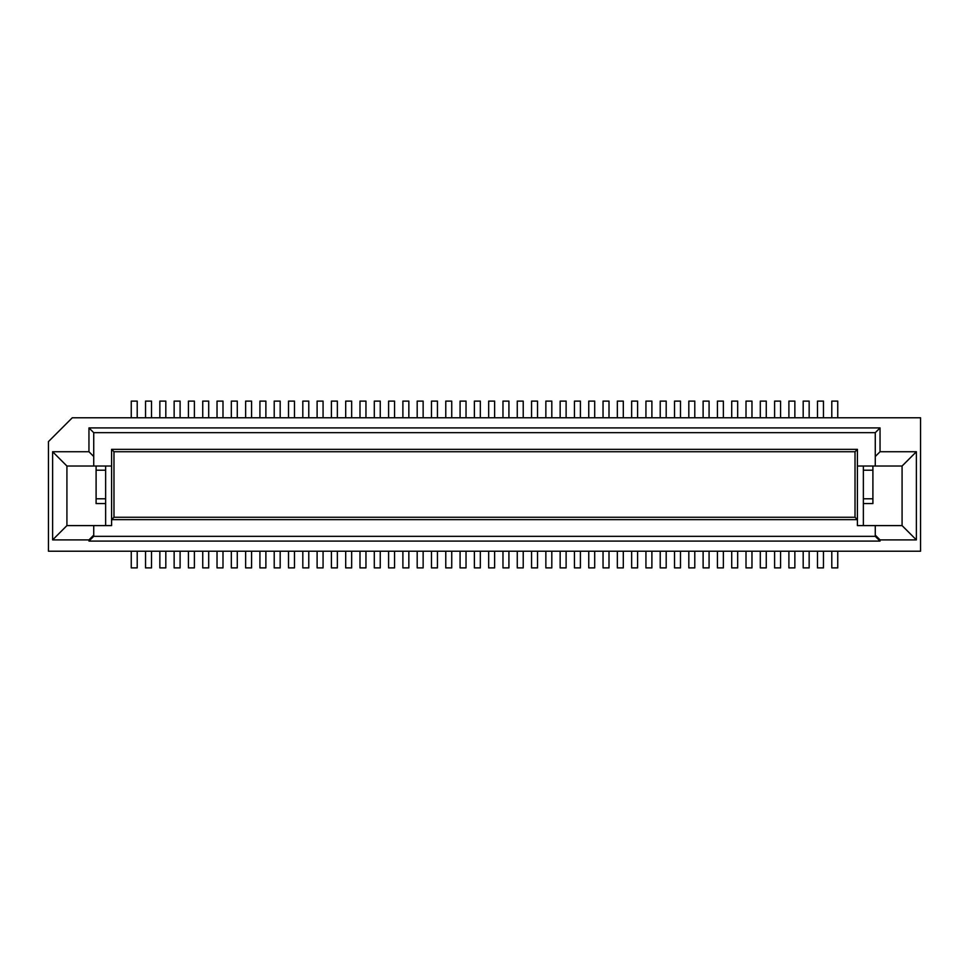 <?xml version="1.0" encoding="UTF-8"?>
<svg xmlns="http://www.w3.org/2000/svg" width="969" height="969" viewBox="0 0 969 969"><rect width="100%" height="100%" fill="white"/><g stroke="black" fill="none" stroke-linecap="round" stroke-linejoin="round"><path stroke-width="1.45" d="M723.371 417.784L723.371 401.105L717.423 401.105L717.423 417.784M746.009 417.784L746.009 401.105L751.968 401.105L751.968 417.784M803.192 417.784L803.192 401.105L809.151 401.105L809.151 417.784M803.192 551.216L803.192 567.895L809.151 567.895L809.151 551.216M875.273 536.329L93.727 536.329L88.954 541.09L880.046 541.09L875.273 536.329L875.273 525.598L902.078 525.598L916.383 539.903L916.383 451.736L880.046 451.736L875.273 456.508L875.273 432.671L880.046 427.91L88.954 427.91L93.727 432.671L875.273 432.671M857.408 466.028L875.273 466.028L875.273 456.508M875.273 466.028L902.078 466.028L916.383 451.736M660.228 551.216L660.228 567.895L666.188 567.895L666.188 551.216M517.264 417.784L517.264 401.105L523.224 401.105L523.224 417.784M651.895 417.784L651.895 401.105L645.935 401.105L645.935 417.784M731.716 551.216L731.716 567.895L737.675 567.895L737.675 551.216M863.367 503.565L872.899 503.565L872.899 498.793L863.367 498.793M688.826 551.216L688.826 567.895L694.785 567.895L694.785 551.216M580.407 417.784L580.407 401.105L574.447 401.105L574.447 417.784M837.749 417.784L837.749 401.105L831.79 401.105L831.79 417.784M631.643 417.784L631.643 401.105L637.59 401.105L637.59 417.784M688.826 417.784L688.826 401.105L694.785 401.105L694.785 417.784M717.423 551.216L717.423 567.895L723.371 567.895L723.371 551.216M863.367 470.207L872.899 470.207L872.899 498.793M703.119 551.216L703.119 567.895L709.078 567.895L709.078 551.216M674.533 417.784L674.533 401.105L680.48 401.105L680.48 417.784M631.643 551.216L631.643 567.895L637.59 567.895L637.59 551.216M788.899 417.784L788.899 401.105L794.859 401.105L794.859 417.784M660.228 417.784L660.228 401.105L666.188 401.105L666.188 417.784M645.935 551.216L645.935 567.895L651.895 567.895L651.895 551.216M794.859 551.216L794.859 567.895L788.899 567.895L788.899 551.216M817.497 551.216L817.497 567.895L823.456 567.895L823.456 551.216M863.367 466.028L863.367 525.598M760.302 551.216L760.302 567.895L766.261 567.895L766.261 551.216M872.899 470.207L872.899 466.028M674.533 551.216L674.533 567.895L680.48 567.895L680.48 551.216M902.078 525.598L902.078 466.028M831.79 551.216L831.79 567.895L837.749 567.895L837.749 551.216M880.046 451.736L880.046 427.91M731.716 417.784L731.716 401.105L737.675 401.105L737.675 417.784M823.456 417.784L823.456 401.105L817.497 401.105L817.497 417.784M780.566 551.216L780.566 567.895L774.606 567.895L774.606 551.216M774.606 417.784L774.606 401.105L780.566 401.105L780.566 417.784M857.408 449.35L857.408 519.65L855.021 517.264L113.979 517.264L113.979 451.736L111.592 449.35L857.408 449.35L855.021 451.736L855.021 517.264M875.273 525.598L857.408 525.598L857.408 519.65L111.592 519.65L113.979 517.264M760.302 417.784L760.302 401.105L766.261 401.105L766.261 417.784M751.968 551.216L751.968 567.895L746.009 567.895L746.009 551.216M709.078 417.784L709.078 401.105L703.119 401.105L703.119 417.784M603.045 417.784L603.045 401.105L609.004 401.105L609.004 417.784M920.55 417.784L920.55 551.216L48.45 551.216L48.45 441.61L72.275 417.784L920.55 417.784M880.046 541.09L880.046 539.903L916.383 539.903M875.273 535.13L880.046 539.903M93.727 536.329L93.727 525.598L111.592 525.598L111.592 449.35M460.081 417.784L460.081 401.105L466.028 401.105L466.028 417.784M855.021 451.736L113.979 451.736M431.484 417.784L431.484 401.105L437.443 401.105L437.443 417.784M374.3 417.784L374.3 401.105L380.248 401.105L380.248 417.784M551.809 551.216L551.809 567.895L545.862 567.895L545.862 551.216M617.338 551.216L617.338 567.895L623.297 567.895L623.297 551.216M588.752 551.216L588.752 567.895L594.7 567.895L594.7 551.216M580.407 551.216L580.407 567.895L574.447 567.895L574.447 551.216M502.972 551.216L502.972 567.895L508.919 567.895L508.919 551.216M531.557 417.784L531.557 401.105L537.516 401.105L537.516 417.784M531.557 551.216L531.557 567.895L537.516 567.895L537.516 551.216M566.114 417.784L566.114 401.105L560.155 401.105L560.155 417.784M560.155 551.216L560.155 567.895L566.114 567.895L566.114 551.216M609.004 551.216L609.004 567.895L603.045 567.895L603.045 551.216M523.224 551.216L523.224 567.895L517.264 567.895L517.264 551.216M488.667 551.216L488.667 567.895L494.626 567.895L494.626 551.216M617.338 417.784L617.338 401.105L623.297 401.105L623.297 417.784M545.862 417.784L545.862 401.105L551.809 401.105L551.809 417.784M502.972 417.784L502.972 401.105L508.919 401.105L508.919 417.784M594.7 417.784L594.7 401.105L588.752 401.105L588.752 417.784M488.667 417.784L488.667 401.105L494.626 401.105L494.626 417.784M111.592 466.028L93.727 466.028L93.727 432.671M408.845 551.216L408.845 567.895L402.886 567.895L402.886 551.216M474.374 551.216L474.374 567.895L480.333 567.895L480.333 551.216M445.776 551.216L445.776 567.895L451.736 567.895L451.736 551.216M437.443 551.216L437.443 567.895L431.484 567.895L431.484 551.216M359.996 551.216L359.996 567.895L365.955 567.895L365.955 551.216M388.593 417.784L388.593 401.105L394.553 401.105L394.553 417.784M388.593 551.216L388.593 567.895L394.553 567.895L394.553 551.216M423.138 417.784L423.138 401.105L417.191 401.105L417.191 417.784M417.191 551.216L417.191 567.895L423.138 567.895L423.138 551.216M466.028 551.216L466.028 567.895L460.081 567.895L460.081 551.216M380.248 551.216L380.248 567.895L374.3 567.895L374.3 551.216M345.703 551.216L345.703 567.895L351.662 567.895L351.662 551.216M474.374 417.784L474.374 401.105L480.333 401.105L480.333 417.784M402.886 417.784L402.886 401.105L408.845 401.105L408.845 417.784M359.996 417.784L359.996 401.105L365.955 401.105L365.955 417.784M451.736 417.784L451.736 401.105L445.776 401.105L445.776 417.784M345.703 417.784L345.703 401.105L351.662 401.105L351.662 417.784M151.503 417.784L151.503 401.105L145.544 401.105L145.544 417.784M137.21 417.784L137.21 401.105L131.251 401.105L131.251 417.784M159.849 551.216L159.849 567.895L165.808 567.895L165.808 551.216M245.629 551.216L245.629 567.895L251.577 567.895L251.577 551.216M231.325 551.216L231.325 567.895L237.284 567.895L237.284 551.216M145.544 551.216L145.544 567.895L151.503 567.895L151.503 551.216M259.922 551.216L259.922 567.895L265.881 567.895L265.881 551.216M131.251 551.216L131.251 567.895L137.21 567.895L137.21 551.216M259.922 417.784L259.922 401.105L265.881 401.105L265.881 417.784M323.065 417.784L323.065 401.105L317.105 401.105L317.105 417.784M188.434 417.784L188.434 401.105L194.394 401.105L194.394 417.784M217.032 551.216L217.032 567.895L222.991 567.895L222.991 551.216M302.812 551.216L302.812 567.895L308.772 567.895L308.772 551.216M288.52 551.216L288.52 567.895L294.467 567.895L294.467 551.216M174.141 551.216L174.141 567.895L180.101 567.895L180.101 551.216M274.215 551.216L274.215 567.895L280.174 567.895L280.174 551.216M331.41 551.216L331.41 567.895L337.357 567.895L337.357 551.216M194.394 551.216L194.394 567.895L188.434 567.895L188.434 551.216M202.739 551.216L202.739 567.895L208.698 567.895L208.698 551.216M317.105 551.216L317.105 567.895L323.065 567.895L323.065 551.216M208.698 417.784L208.698 401.105L202.739 401.105L202.739 417.784M237.284 417.784L237.284 401.105L231.325 401.105L231.325 417.784M251.577 417.784L251.577 401.105L245.629 401.105L245.629 417.784M294.467 417.784L294.467 401.105L288.52 401.105L288.52 417.784M222.991 417.784L222.991 401.105L217.032 401.105L217.032 417.784M174.141 417.784L174.141 401.105L180.101 401.105L180.101 417.784M331.41 417.784L331.41 401.105L337.357 401.105L337.357 417.784M274.215 417.784L274.215 401.105L280.174 401.105L280.174 417.784M308.772 417.784L308.772 401.105L302.812 401.105L302.812 417.784M159.849 417.784L159.849 401.105L165.808 401.105L165.808 417.784M93.727 525.598L66.922 525.598L52.617 539.903L52.617 451.736L66.922 466.028L93.727 466.028M93.727 535.13L88.954 539.903L52.617 539.903M52.617 451.736L88.954 451.736L93.727 456.508M88.954 541.09L88.954 539.903M66.922 525.598L66.922 466.028M88.954 451.736L88.954 427.91M105.633 466.028L105.633 525.598M105.633 470.207L96.101 470.207L96.101 466.028M96.101 470.207L96.101 498.793L105.633 498.793M105.633 503.565L96.101 503.565L96.101 498.793"/></g></svg>
